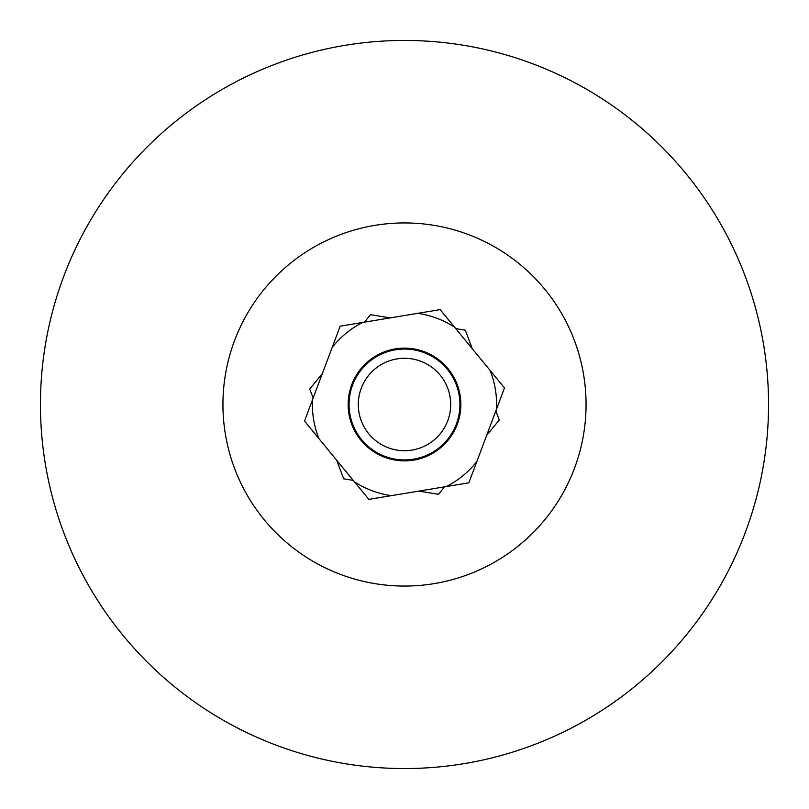 <?xml version="1.0" encoding="UTF-8"?>
<svg xmlns="http://www.w3.org/2000/svg" width="809" height="809" viewBox="0 0 809 809"><rect width="100%" height="100%" fill="white"/><g stroke="black" fill="none" stroke-linecap="round" stroke-linejoin="round"><path stroke-width="1.21" d="M404.5 586.06A181.56 181.56 0 0 0 586.06 404.5A181.56 181.56 0 0 0 404.5 222.94A181.56 181.56 0 0 0 222.94 404.5A181.56 181.56 0 0 0 404.5 586.06M404.5 768.55A364.05 364.05 0 0 0 768.55 404.5A364.05 364.05 0 0 0 404.5 40.45A364.05 364.05 0 0 0 40.45 404.5A364.05 364.05 0 0 0 404.5 768.55M358.903 397.047A46.204 46.204 0 0 0 397.047 450.097A46.204 46.204 0 0 0 450.097 411.953A46.204 46.204 0 0 0 411.953 358.903A46.204 46.204 0 0 0 358.903 397.047M459.209 413.439A55.437 55.437 0 0 1 395.561 459.209A55.437 55.437 0 0 1 349.791 395.561A55.437 55.437 0 0 1 413.439 349.791A55.437 55.437 0 0 1 459.209 413.439M390.181 317.897L370.532 314.691L364.414 322.164M322.336 373.606L309.736 389.008L313.154 398.048M336.665 460.2L343.704 478.827L353.24 480.384M418.819 491.103L438.468 494.309L444.586 486.836M486.664 435.394L499.264 419.992L495.846 410.952M472.335 348.8L465.296 330.173L455.76 328.616M395.298 348.891A56.367 56.367 0 0 1 460.109 395.298A56.367 56.367 0 0 1 413.702 460.109A56.367 56.367 0 0 1 348.891 413.702A56.367 56.367 0 0 1 395.298 348.891M446.406 486.533L468.836 482.821L504.492 387.946L440.157 309.625L340.164 326.179L304.508 421.054L368.843 499.375L446.406 486.533A92.115 92.115 0 0 0 476.835 461.534M362.594 322.467A92.115 92.115 0 0 0 332.165 347.466M312.507 399.767A92.115 92.115 0 0 0 318.938 438.63M391.273 495.664A92.115 92.115 0 0 1 354.403 481.81M496.493 409.233A92.115 92.115 0 0 0 490.062 370.37M454.597 327.19A92.115 92.115 0 0 0 417.727 313.336"/></g></svg>
